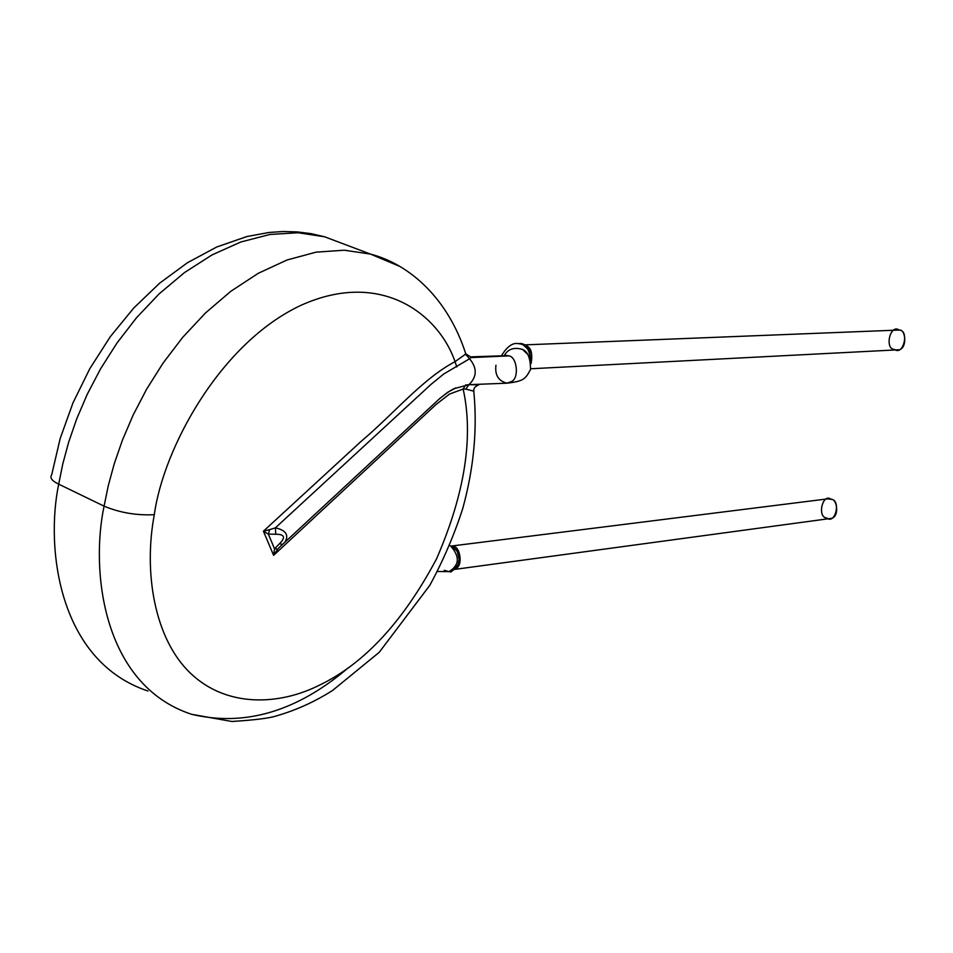 <?xml version="1.0" encoding="UTF-8"?>
<svg xmlns="http://www.w3.org/2000/svg" width="953" height="953" viewBox="0 0 953 953"><rect width="100%" height="100%" fill="white"/><g stroke="black" fill="none" stroke-linecap="round" stroke-linejoin="round"><path stroke-width="1.43" d="M894.569 349.441C884.17 349.322 890.233 323.436 899.132 330.036C909.591 330.131 903.456 356.124 894.569 349.441M530.726 368.763L897.357 349.846C907.447 350.93 906.374 328.952 899.132 330.036L524.043 344.903M524.769 345.189L525.568 345.451C530.988 347.071 532.834 353.098 531.119 363.522C532.834 353.098 530.988 347.071 525.568 345.451L524.769 345.189M530.69 360.961L529.677 350.859L522.828 344.498M504.423 355.338C508.092 348.965 514.144 346.999 522.578 349.453L527.045 353.742L522.578 349.453C514.144 346.999 508.092 348.965 504.423 355.338M530.082 359.007C529.713 349.394 525.806 344.271 518.372 343.652M826.799 518.027C816.792 517.479 822.594 492.487 831.159 499.312C841.225 499.837 835.364 524.924 826.799 518.027M454.474 388.55L468.959 384.678C477.084 376.745 477.298 368.108 469.567 358.781L470.877 357.601L469.567 358.781C477.298 368.108 477.084 376.745 468.959 384.678L506.948 383.189L511.416 381.557C519.349 378.52 517.169 356.744 508.842 355.874L470.877 357.601L508.842 355.874L505.459 355.29L508.842 355.874C517.169 356.744 519.349 378.52 511.416 381.557L506.948 383.189C498.431 381.009 494.762 375.029 495.941 365.237M285.209 541.852C288.985 534.788 285.709 530.118 275.381 527.855L275.786 534.24C284.518 534.264 285.817 537.349 279.682 543.52L282.338 544.604M277.823 549.047L273.618 555.337L274.547 548.821L273.618 555.337L277.823 549.047L274.547 548.821L268.353 534.121L274.547 548.821L279.682 543.52C285.817 537.349 284.518 534.264 275.786 534.24L268.353 534.121L263.421 531.214L361.223 441.275C393.303 414.269 423.037 378.365 455.057 361.675L465.493 354.206L455.057 361.675L456.797 366.976L455.057 361.675C423.037 378.365 393.303 414.269 361.223 441.275L263.421 531.214L268.353 534.121L269.663 529.63L275.381 527.855L431.149 384.262L443.776 373.981L469.567 358.781L465.493 354.206L469.567 358.781L443.776 373.981L431.149 384.262L275.381 527.855L269.663 529.63L268.353 534.121L275.786 534.24L275.381 527.855C285.936 530.237 289.128 535.014 284.947 542.162L282.124 544.771L279.682 543.52L274.547 548.821L277.823 549.047L279.432 547.272M454.521 569.418L830.313 518.492C839.867 518.384 837.353 498.467 831.159 499.312L827.74 498.86L451.579 546.021M451.96 546.2L453.926 546.772C459.322 545.95 464.242 566.094 454.831 569.155C464.242 566.094 459.322 545.95 453.926 546.772L451.96 546.2M477.775 384.833L468.959 384.678L465.743 389.122L463.158 389.027C473.712 437.034 464.838 493.642 436.545 558.851C403.095 621.701 364.106 663.776 319.577 685.088C279.443 705.399 226.754 707.876 190.493 673.247C154.195 638.677 143.498 571.991 154.303 514.691C136.553 515.561 119.816 512.714 104.08 506.15L108.261 485.756L114.277 463.67L122.46 440.036L133.134 415.079L146.607 389.205L163.118 363.01L182.762 337.279L205.443 313.001L230.829 291.284L258.334 273.261L287.091 259.966L316.086 252.152L344.236 250.21L370.503 254.094L398.723 265.97L370.503 254.094L344.236 250.21L316.086 252.152L287.091 259.966L258.334 273.261L230.829 291.284L205.443 313.001L182.762 337.279L163.118 363.01L146.607 389.205L133.134 415.079L122.46 440.036L114.277 463.67L108.261 485.756L104.08 506.15C119.816 512.714 136.553 515.561 154.303 514.691C163.356 448.375 220.334 342.746 301.255 305.186C381.808 269.032 439.011 314.966 455.057 361.675C439.011 314.966 381.808 269.032 301.255 305.186C220.334 342.746 163.356 448.375 154.303 514.691C143.498 571.991 154.195 638.677 190.493 673.247C226.754 707.876 279.443 705.399 319.577 685.088C364.106 663.776 403.095 621.701 436.545 558.851C464.838 493.642 473.712 437.034 463.158 389.027L449.399 394.125L436.021 404.525L273.618 555.337L263.421 531.214L273.618 555.337L436.021 404.525L449.399 394.125L463.158 389.027L465.612 385L463.158 389.027L465.743 389.122L468.959 384.678L465.612 385M263.421 531.214L269.663 529.63M348.727 667.422C297.372 711.355 244.969 726.984 191.553 714.285C102.519 685.028 90.404 570.478 104.08 506.15L58.705 484.16L62.767 464.016L68.652 442.228L76.693 418.903L87.235 394.304L100.589 368.811L116.981 343.02L136.529 317.718L159.127 293.869L184.477 272.582L211.971 254.951L240.775 242.002L269.866 234.474L298.134 232.746L324.58 236.785L298.134 232.746L269.866 234.474L240.775 242.002L211.971 254.951L184.477 272.582L159.127 293.869L136.529 317.718L116.981 343.02L100.589 368.811L87.235 394.304L76.693 418.903L68.652 442.228L62.767 464.016L58.705 484.16L104.08 506.15C90.404 570.478 102.519 685.028 191.553 714.285L231.865 721.481C255.261 720.015 270.318 718.097 277.037 715.715C296.335 710.104 314.835 701.706 332.537 690.484L379.211 652.328L429.803 585.345C443.205 560.626 454.188 535.038 462.741 508.557C473.82 468.197 477.501 429.064 473.784 391.171L465.743 389.122L473.832 391.171M452.735 570.251L458.083 564.676L459.12 559.268L457.345 551.584L452.675 546.581M437.379 571.514L449.089 571.609L444.217 570.311M465.493 354.206L465.517 353.027M449.089 571.609C459.489 565.177 460.013 556.659 450.686 546.033M58.705 484.16C45.422 547.677 58.3 661.179 147.941 691.008C58.3 661.179 45.422 547.677 58.705 484.16C51.927 480.896 49.592 477.775 51.7 474.797C49.592 477.775 51.927 480.896 58.705 484.16M529.665 350.835L525.746 345.856M529.677 350.859C526.616 345.367 523.09 342.949 519.087 343.616C525.186 344.855 528.724 347.273 529.677 350.859M506.948 383.189C523.793 381.224 525.448 378.996 530.535 369.454C530.452 358.161 527.795 351.49 522.578 349.453L526.961 353.646M518.361 343.64C512.762 342.496 507.187 346.439 501.623 355.469M508.14 355.624L471.854 356.815C471.83 357.613 469.793 356.589 465.743 353.754C448.184 299.099 410.338 264.481 370.503 254.094L324.58 236.785L311.19 233.664L297.384 231.913L283.315 231.519L269.103 232.461L246.91 236.535L216.772 246.982L187.527 262.671L159.663 283.172L133.718 308.045L110.25 336.754L89.832 368.632L72.988 402.857L60.17 438.547L51.7 474.797M282.124 544.771L279.36 547.344M284.947 542.162L439.893 398.39L447.898 392.159L455.975 387.871M433.782 404.06L436.271 401.761M455.999 387.859C452.175 389.146 446.445 392.993 438.821 399.39M449.625 545.378L456.213 549.75L452.794 546.653M458.059 564.736L455.439 568.596M473.784 391.159C473.427 388.371 475.118 386.251 478.859 384.798M458.083 564.676C453.092 570.776 450.304 573.051 449.721 571.526"/></g></svg>
